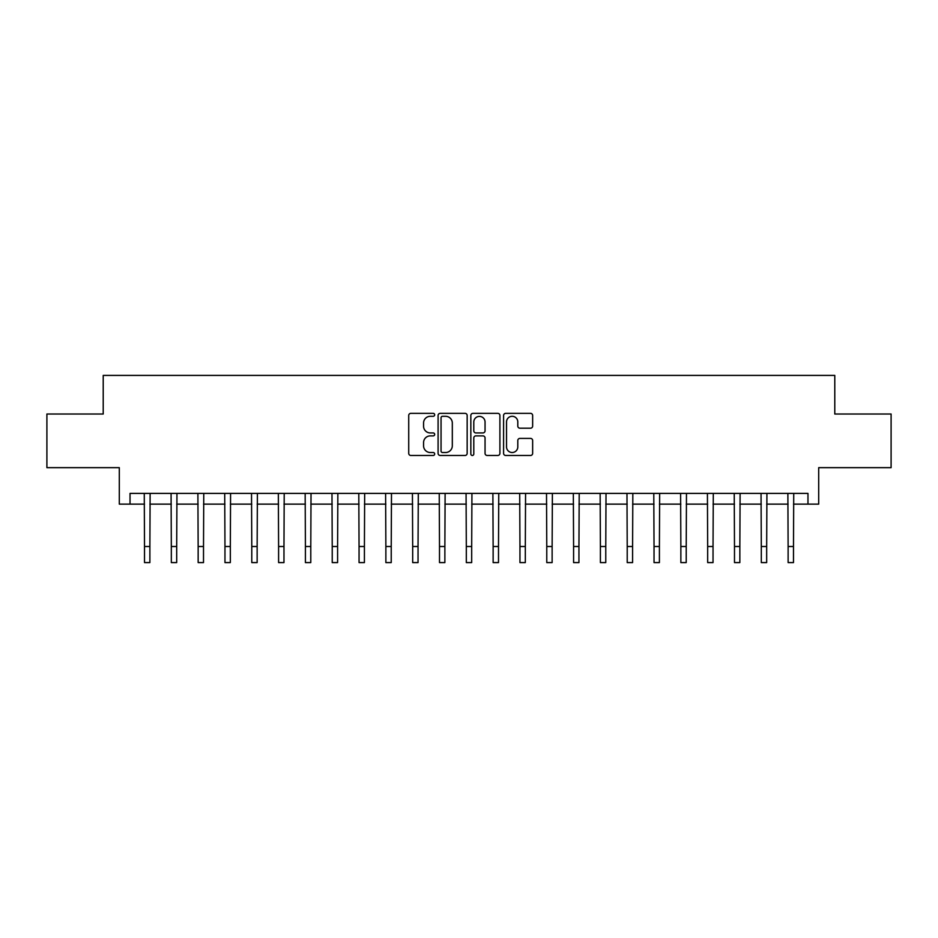 <?xml version="1.0" encoding="UTF-8"?>
<svg xmlns="http://www.w3.org/2000/svg" width="938" height="938" viewBox="0 0 938 938"><rect width="100%" height="100%" fill="white"/><g stroke="black" fill="none" stroke-linecap="round" stroke-linejoin="round"><path stroke-width="1.41" d="M434.681 414.819A1.477 1.477 0 0 0 433.204 413.353L410.832 413.353A2.111 2.111 0 0 0 408.722 415.452L408.722 453.359A2.111 2.111 0 0 0 410.832 455.469L433.204 455.469A1.477 1.477 0 0 0 434.681 453.992A1.477 1.477 0 0 0 433.204 452.515L430.308 452.515A6.742 6.742 0 0 1 423.566 445.773L423.566 442.619A6.742 6.742 0 0 1 430.308 435.877L433.204 435.877A1.477 1.477 0 0 0 434.681 434.411A1.477 1.477 0 0 0 433.204 432.934L430.308 432.934A6.742 6.742 0 0 1 423.566 426.192L423.566 423.038A6.742 6.742 0 0 1 430.308 416.296L433.204 416.296A1.477 1.477 0 0 0 434.681 414.819M530.545 428.197A2.111 2.111 0 0 0 532.643 426.087L532.643 415.452A2.111 2.111 0 0 0 530.545 413.353L505.699 413.353A2.111 2.111 0 0 0 503.589 415.452L503.589 453.359A2.111 2.111 0 0 0 505.699 455.469L530.545 455.469A2.111 2.111 0 0 0 532.643 453.359L532.643 440.508A2.111 2.111 0 0 0 530.545 438.409L519.91 438.409A2.111 2.111 0 0 0 517.799 440.508L517.799 446.887A5.628 5.628 0 0 1 512.171 452.515A5.628 5.628 0 0 1 506.532 446.887L506.532 421.924A5.628 5.628 0 0 1 512.171 416.296A5.628 5.628 0 0 1 517.799 421.924L517.799 426.087A2.111 2.111 0 0 0 519.91 428.197L530.545 428.197M130.03 504.128L130.03 493.4L807.97 493.4L807.97 504.128L818.698 504.128L818.698 467.663L891.1 467.663L891.1 414.021L834.785 414.021L834.785 375.411L103.215 375.411L103.215 414.021L46.9 414.021L46.9 467.663L119.302 467.663L119.302 504.128L144.511 504.128M467.159 415.452A2.111 2.111 0 0 0 465.049 413.353L440.203 413.353A2.111 2.111 0 0 0 438.093 415.452L438.093 453.359A2.111 2.111 0 0 0 440.203 455.469L465.049 455.469A2.111 2.111 0 0 0 467.159 453.359L467.159 415.452M472.951 413.353L497.797 413.353A2.111 2.111 0 0 1 499.907 415.452L499.907 453.359A2.111 2.111 0 0 1 497.797 455.469L487.162 455.469A2.111 2.111 0 0 1 485.052 453.359L485.052 437.987A2.111 2.111 0 0 0 482.953 435.877L475.894 435.877A2.111 2.111 0 0 0 473.796 437.987L473.796 453.992A1.477 1.477 0 0 1 472.318 455.469A1.477 1.477 0 0 1 470.841 453.992L470.841 415.452A2.111 2.111 0 0 1 472.951 413.353M149.881 504.128L171.326 504.128M176.696 504.128L198.153 504.128M203.511 504.128L224.968 504.128M230.326 504.128L251.783 504.128M257.141 504.128L278.598 504.128M283.968 504.128L305.413 504.128M310.783 504.128L332.228 504.128M337.598 504.128L359.055 504.128M364.413 504.128L385.87 504.128M391.228 504.128L412.685 504.128M418.043 504.128L439.5 504.128M444.87 504.128L466.315 504.128M471.685 504.128L493.13 504.128M498.5 504.128L519.957 504.128M525.315 504.128L546.772 504.128M552.13 504.128L573.587 504.128M578.945 504.128L600.402 504.128M605.772 504.128L627.217 504.128M632.587 504.128L654.032 504.128M659.402 504.128L680.859 504.128M686.217 504.128L707.674 504.128M713.032 504.128L734.489 504.128M739.848 504.128L761.304 504.128M766.674 504.128L788.119 504.128M793.489 504.128L807.97 504.128M442.525 416.296A1.477 1.477 0 0 0 441.048 417.773L441.048 451.037A1.477 1.477 0 0 0 442.525 452.515L445.573 452.515A6.742 6.742 0 0 0 452.315 445.773L452.315 423.038A6.742 6.742 0 0 0 445.573 416.296L442.525 416.296M485.052 422.03A5.628 5.628 0 0 0 479.424 416.402A5.628 5.628 0 0 0 473.796 422.03L473.796 430.823A2.111 2.111 0 0 0 475.894 432.934L482.953 432.934A2.111 2.111 0 0 0 485.052 430.823L485.052 422.03M144.264 493.4L144.511 546.502L149.881 546.502L150.127 493.4M144.511 546.502L144.511 562.589L149.881 562.589L149.881 546.502M171.079 493.4L171.326 546.502L176.696 546.502L176.954 493.4M171.326 546.502L171.326 562.589L176.696 562.589L176.696 546.502M197.895 493.4L198.153 546.502L203.511 546.502L203.769 493.4M198.153 546.502L198.153 562.589L203.511 562.589L203.511 546.502M224.71 493.4L224.968 546.502L230.326 546.502L230.584 493.4M224.968 546.502L224.968 562.589L230.326 562.589L230.326 546.502M251.525 493.4L251.783 546.502L257.141 546.502L257.399 493.4M251.783 546.502L251.783 562.589L257.141 562.589L257.141 546.502M278.34 493.4L278.598 546.502L283.968 546.502L284.214 493.4M278.598 546.502L278.598 562.589L283.968 562.589L283.968 546.502M305.167 493.4L305.413 546.502L310.783 546.502L311.029 493.4M305.413 546.502L305.413 562.589L310.783 562.589L310.783 546.502M331.982 493.4L332.228 546.502L337.598 546.502L337.856 493.4M332.228 546.502L332.228 562.589L337.598 562.589L337.598 546.502M358.797 493.4L359.055 546.502L364.413 546.502L364.671 493.4M359.055 546.502L359.055 562.589L364.413 562.589L364.413 546.502M385.612 493.4L385.87 546.502L391.228 546.502L391.486 493.4M385.87 546.502L385.87 562.589L391.228 562.589L391.228 546.502M412.427 493.4L412.685 546.502L418.043 546.502L418.301 493.4M412.685 546.502L412.685 562.589L418.043 562.589L418.043 546.502M439.242 493.4L439.5 546.502L444.87 546.502L445.116 493.4M439.5 546.502L439.5 562.589L444.87 562.589L444.87 546.502M466.069 493.4L466.315 546.502L471.685 546.502L471.931 493.4M466.315 546.502L466.315 562.589L471.685 562.589L471.685 546.502M492.884 493.4L493.13 546.502L498.5 546.502L498.758 493.4M493.13 546.502L493.13 562.589L498.5 562.589L498.5 546.502M519.699 493.4L519.957 546.502L525.315 546.502L525.573 493.4M519.957 546.502L519.957 562.589L525.315 562.589L525.315 546.502M546.514 493.4L546.772 546.502L552.13 546.502L552.388 493.4M546.772 546.502L546.772 562.589L552.13 562.589L552.13 546.502M573.329 493.4L573.587 546.502L578.945 546.502L579.203 493.4M573.587 546.502L573.587 562.589L578.945 562.589L578.945 546.502M600.144 493.4L600.402 546.502L605.772 546.502L606.018 493.4M600.402 546.502L600.402 562.589L605.772 562.589L605.772 546.502M626.971 493.4L627.217 546.502L632.587 546.502L632.833 493.4M627.217 546.502L627.217 562.589L632.587 562.589L632.587 546.502M653.786 493.4L654.032 546.502L659.402 546.502L659.66 493.4M654.032 546.502L654.032 562.589L659.402 562.589L659.402 546.502M680.601 493.4L680.859 546.502L686.217 546.502L686.475 493.4M680.859 546.502L680.859 562.589L686.217 562.589L686.217 546.502M707.416 493.4L707.674 546.502L713.032 546.502L713.29 493.4M707.674 546.502L707.674 562.589L713.032 562.589L713.032 546.502M734.231 493.4L734.489 546.502L739.848 546.502L740.105 493.4M734.489 546.502L734.489 562.589L739.848 562.589L739.848 546.502M761.046 493.4L761.304 546.502L766.674 546.502L766.921 493.4M761.304 546.502L761.304 562.589L766.674 562.589L766.674 546.502M787.873 493.4L788.119 546.502L793.489 546.502L793.736 493.4M788.119 546.502L788.119 562.589L793.489 562.589L793.489 546.502"/></g></svg>
